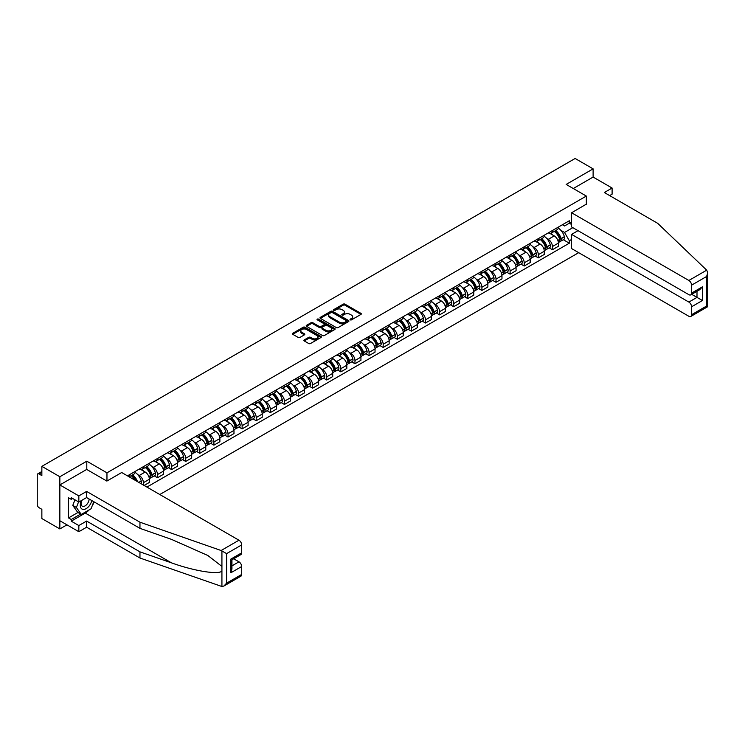 <?xml version="1.0" encoding="UTF-8"?>
<svg xmlns="http://www.w3.org/2000/svg" width="745" height="745" viewBox="0 0 745 745"><rect width="100%" height="100%" fill="white"/><g stroke="black" fill="none" stroke-linecap="round" stroke-linejoin="round"><path stroke-width="1.12" d="M350.29 319.847A0.875 0.503 0 0 0 351.528 319.847L360.962 314.399A1.257 0.726 0 0 0 361.325 313.887A1.257 0.726 0 0 0 360.962 313.375L344.982 304.156A1.257 0.726 0 0 0 343.212 304.156L333.779 309.594A0.875 0.503 0 0 0 335.026 310.311L336.246 309.613A4.014 2.319 0 0 1 341.927 309.613L343.249 310.376A4.014 2.319 0 0 1 344.432 312.015A4.014 2.319 0 0 1 343.249 313.654L342.029 314.362A0.875 0.503 0 0 0 343.277 315.079L344.497 314.371A4.014 2.319 0 0 1 350.178 314.371L351.51 315.144A4.014 2.319 0 0 1 352.683 316.783A4.014 2.319 0 0 1 351.51 318.422L350.29 319.13A0.875 0.503 0 0 0 350.29 319.847L350.29 319.13M304.249 339.916A1.257 0.726 0 0 0 303.885 340.428A1.257 0.726 0 0 0 304.249 340.94L308.728 343.529A1.257 0.726 0 0 0 310.507 343.529L320.974 337.485A1.257 0.726 0 0 0 321.346 336.973A1.257 0.726 0 0 0 320.974 336.461L305.003 327.232A1.257 0.726 0 0 0 303.224 327.232L292.757 333.285A1.257 0.726 0 0 0 292.385 333.797A1.257 0.726 0 0 0 292.757 334.309L298.168 337.429A1.257 0.726 0 0 0 299.946 337.429L304.426 334.84A1.257 0.726 0 0 0 304.798 334.328A1.257 0.726 0 0 0 304.426 333.816L301.744 332.27A3.362 1.937 0 0 1 300.756 330.901A3.362 1.937 0 0 1 302.833 329.104A3.362 1.937 0 0 1 306.493 329.523L317.007 335.595A3.362 1.937 0 0 1 317.994 336.973A3.362 1.937 0 0 1 315.917 338.761A3.362 1.937 0 0 1 312.257 338.342L310.507 337.327A1.257 0.726 0 0 0 308.728 337.327L304.249 339.916L304.249 340.94M106.963 472.824L86.793 461.183L59.851 476.744L41.86 466.351L575.121 158.48L593.113 168.864L566.172 184.425L586.334 196.065L106.963 472.824L106.963 481.019M336.33 327.595A1.257 0.726 0 0 0 338.109 327.595L348.576 321.551A1.257 0.726 0 0 0 348.949 321.039A1.257 0.726 0 0 0 348.576 320.527L332.605 311.298A1.257 0.726 0 0 0 330.827 311.298L320.359 317.342A1.257 0.726 0 0 0 319.987 317.854A1.257 0.726 0 0 0 320.359 318.366L336.33 327.595M317.649 320.033A0.875 0.503 0 0 1 318.534 320.154L334.766 329.523L324.308 335.557A1.257 0.726 0 0 1 322.529 335.557L306.558 326.338L311.038 323.768L311.038 322.725L306.558 325.314A1.257 0.726 0 0 0 306.186 325.826A1.257 0.726 0 0 0 306.558 326.338L306.558 325.314M311.038 323.768A1.257 0.726 0 0 1 312.816 323.768L312.816 322.725A1.257 0.726 0 0 0 311.038 322.725M312.816 322.725L319.288 326.468A1.257 0.726 0 0 0 321.067 326.468L324.038 324.746A1.257 0.726 0 0 0 324.41 324.233A1.257 0.726 0 0 0 324.038 323.721L317.296 319.829A0.875 0.503 0 0 1 318.534 319.111L334.775 328.489A1.257 0.726 0 0 1 335.148 329.001A1.257 0.726 0 0 1 334.775 329.513L334.775 328.489M59.851 476.744L59.851 528.941L41.86 518.557L41.86 509.31L39.057 507.699A2.561 1.481 -120 0 1 37.25 504.561L37.25 475.021A2.561 1.481 -120 0 1 37.781 473.848L41.86 471.492M159.803 494.512L578.688 252.676M59.851 528.941L66.948 524.843M41.86 466.351L41.86 475.589L39.057 473.978A2.561 1.481 -120 0 0 37.781 473.848M609.661 195.59L612.101 194.184L612.101 188.029L593.113 177.059L593.113 168.864M552.427 230.512A5.886 3.399 60 0 1 551.207 233.157L557.176 229.711A5.886 3.399 -120 0 0 558.396 227.067M546.765 238.465L548.264 239.341A5.886 3.399 60 0 1 552.427 246.539L558.396 243.094A5.886 3.399 -120 0 0 554.233 235.895L549.959 233.427M558.396 243.094L558.396 246.278L552.427 249.724L549.186 247.852M551.207 233.157A5.886 3.399 60 0 1 548.311 232.887M552.427 246.539L552.427 249.724M538.318 238.661A5.886 3.399 60 0 1 537.108 241.296L543.068 237.851A5.886 3.399 -120 0 0 544.288 235.215M535.087 256.001L538.318 257.872L544.288 254.427L544.288 251.242A5.886 3.399 -120 0 0 540.134 244.034L535.86 241.566M537.108 241.296A5.886 3.399 60 0 1 534.212 241.035M532.656 246.614L534.165 247.48A5.886 3.399 60 0 1 538.318 254.688L538.318 257.872M524.219 246.8A5.886 3.399 60 0 1 522.999 249.445L528.969 245.999A5.886 3.399 -120 0 0 530.189 243.354M520.979 264.14L524.219 266.012L530.189 262.566L530.189 259.381A5.886 3.399 -120 0 0 526.026 252.183L521.751 249.715M522.999 249.445A5.886 3.399 60 0 1 520.103 249.175M518.557 254.753L520.057 255.619A5.886 3.399 60 0 1 524.219 262.827L524.219 266.012M510.111 254.948A5.886 3.399 60 0 1 508.891 257.584L514.86 254.138A5.886 3.399 -120 0 0 516.08 251.503M506.879 272.288L510.111 274.151L516.08 270.705L516.08 267.52A5.886 3.399 -120 0 0 511.917 260.322L507.652 257.854M508.891 257.584A5.886 3.399 60 0 1 505.995 257.323M504.449 262.901L505.957 263.767A5.886 3.399 60 0 1 510.111 270.966L510.111 274.151M496.012 263.087A5.886 3.399 60 0 1 494.792 265.732L500.761 262.287A5.886 3.399 -120 0 0 501.972 259.642M492.771 280.427L496.012 282.299L501.972 278.853L501.972 275.669A5.886 3.399 -120 0 0 497.818 268.461L493.544 266.002M494.792 265.732A5.886 3.399 60 0 1 491.896 265.462M490.34 271.04L491.849 271.906A5.886 3.399 60 0 1 496.012 279.114L496.012 282.299M481.903 271.227A5.886 3.399 60 0 1 480.683 273.871L486.653 270.426A5.886 3.399 -120 0 0 487.873 267.781M478.672 288.576L481.903 290.438L487.873 286.993L487.873 283.808A5.886 3.399 -120 0 0 483.71 276.609L479.445 274.141M480.683 273.871A5.886 3.399 60 0 1 477.787 273.601M476.241 279.179L477.741 280.055A5.886 3.399 60 0 1 481.903 287.253L481.903 290.438M467.795 279.375A5.886 3.399 60 0 1 466.584 282.01L472.544 278.565A5.886 3.399 -120 0 0 473.764 275.929M464.563 296.715L467.795 298.587L473.764 295.141L473.764 291.956A5.886 3.399 -120 0 0 469.611 284.748L465.336 282.281M466.584 282.01A5.886 3.399 60 0 1 463.688 281.75M462.133 287.328L463.641 288.194A5.886 3.399 60 0 1 467.795 295.402L467.795 298.587M453.696 287.514A5.886 3.399 60 0 1 452.476 290.159L458.445 286.713A5.886 3.399 -120 0 0 459.665 284.069M450.455 304.854L453.696 306.726L459.665 303.28L459.665 300.095A5.886 3.399 -120 0 0 455.502 292.897L451.228 290.429M452.476 290.159A5.886 3.399 60 0 1 449.58 289.889M448.034 295.467L449.533 296.342A5.886 3.399 60 0 1 453.696 303.541L453.696 306.726M439.587 295.663A5.886 3.399 60 0 1 438.367 298.298L444.337 294.852A5.886 3.399 -120 0 0 445.557 292.217M436.356 313.002L439.587 314.874L445.557 311.429L445.557 308.244A5.886 3.399 -120 0 0 441.394 301.036L437.129 298.568M438.367 298.298A5.886 3.399 60 0 1 435.48 298.037M433.925 303.615L435.434 304.481A5.886 3.399 60 0 1 439.587 311.689L439.587 314.874M425.488 303.802A5.886 3.399 60 0 1 424.268 306.446L430.238 303.001A5.886 3.399 -120 0 0 431.448 300.356M422.247 321.142L425.488 323.013L431.457 319.568L431.457 316.383A5.886 3.399 -120 0 0 427.295 309.184L423.02 306.716M424.268 306.446A5.886 3.399 60 0 1 421.372 306.176M419.826 311.755L421.325 312.621A5.886 3.399 60 0 1 425.488 319.829L425.488 323.013M411.38 311.95A5.886 3.399 60 0 1 410.16 314.586L416.129 311.14A5.886 3.399 -120 0 0 417.349 308.505M408.148 329.29L411.38 331.153L417.349 327.707L417.349 324.531A5.886 3.399 -120 0 0 413.186 317.323L408.921 314.856M410.16 314.586A5.886 3.399 60 0 1 407.264 314.325M405.718 319.903L407.226 320.769A5.886 3.399 60 0 1 411.38 327.968L411.38 331.153M397.281 320.089A5.886 3.399 60 0 1 396.061 322.734L402.03 319.288A5.886 3.399 -120 0 0 403.241 316.644M394.04 337.429L397.281 339.301L403.241 335.855L403.241 332.67A5.886 3.399 -120 0 0 399.087 325.463L394.813 323.004M396.061 322.734A5.886 3.399 60 0 1 393.164 322.464M391.609 328.042L393.118 328.908A5.886 3.399 60 0 1 397.281 336.116L397.281 339.301M383.172 328.228A5.886 3.399 60 0 1 381.952 330.873L387.922 327.428A5.886 3.399 -120 0 0 389.141 324.792M379.941 345.578L383.172 347.44L389.141 343.994L389.141 340.81A5.886 3.399 -120 0 0 384.979 333.611L380.714 331.143M381.952 330.873A5.886 3.399 60 0 1 379.056 330.612M377.51 336.191L379.009 337.057A5.886 3.399 60 0 1 383.172 344.255L383.172 347.44M369.064 336.377A5.886 3.399 60 0 1 367.853 339.012L373.813 335.567A5.886 3.399 -120 0 0 375.033 332.931M365.832 353.717L369.064 355.589L375.033 352.143L375.033 348.958A5.886 3.399 -120 0 0 370.88 341.75L366.605 339.282M367.853 339.012A5.886 3.399 60 0 1 364.957 338.752M363.402 344.33L364.91 345.196A5.886 3.399 60 0 1 369.064 352.404L369.064 355.589M354.965 344.516A5.886 3.399 60 0 1 353.745 347.161L359.714 343.715A5.886 3.399 -120 0 0 360.934 341.07M351.724 361.865L354.965 363.728L360.934 360.282L360.934 357.097A5.886 3.399 -120 0 0 356.771 349.899L352.497 347.431M353.745 347.161A5.886 3.399 60 0 1 350.848 346.891M349.303 352.469L350.802 353.344A5.886 3.399 60 0 1 354.965 360.543L354.965 363.728M340.856 352.664A5.886 3.399 60 0 1 339.636 355.3L345.606 351.854A5.886 3.399 -120 0 0 346.825 349.219M337.625 370.004L340.856 371.876L346.825 368.43L346.825 365.246A5.886 3.399 -120 0 0 342.663 358.038L338.398 355.57M339.636 355.3A5.886 3.399 60 0 1 336.749 355.039M335.194 360.617L336.703 361.483A5.886 3.399 60 0 1 340.856 368.691L340.856 371.876M326.757 360.803A5.886 3.399 60 0 1 325.537 363.448L331.506 360.003A5.886 3.399 -120 0 0 332.717 357.358M323.516 378.143L326.757 380.015L332.717 376.57L332.717 373.385A5.886 3.399 -120 0 0 328.564 366.186L324.289 363.718M325.537 363.448A5.886 3.399 60 0 1 322.641 363.178M321.095 368.756L322.594 369.632A5.886 3.399 60 0 1 326.757 376.83L326.757 380.015M312.649 368.952A5.886 3.399 60 0 1 311.429 371.587L317.398 368.142A5.886 3.399 -120 0 0 318.618 365.506M309.417 386.292L312.649 388.154L318.618 384.709L318.618 381.533A5.886 3.399 -120 0 0 314.455 374.325L310.19 371.857M311.429 371.587A5.886 3.399 60 0 1 308.532 371.327M306.987 376.905L308.486 377.771A5.886 3.399 60 0 1 312.649 384.979L312.649 388.154M298.549 377.091A5.886 3.399 60 0 1 297.329 379.736L303.299 376.29A5.886 3.399 -120 0 0 304.509 373.645M295.309 394.431L298.549 396.303L304.509 392.857L304.509 389.672A5.886 3.399 -120 0 0 300.356 382.464L296.082 380.006M297.329 379.736A5.886 3.399 60 0 1 294.433 379.466M292.878 385.044L294.387 385.91A5.886 3.399 60 0 1 298.549 393.118L298.549 396.303M284.441 385.24A5.886 3.399 60 0 1 283.221 387.875L289.19 384.429A5.886 3.399 -120 0 0 290.41 381.794M281.2 402.579L284.441 404.442L290.41 400.996L290.41 397.811A5.886 3.399 -120 0 0 286.248 390.613L281.973 388.145M283.221 387.875A5.886 3.399 60 0 1 280.325 387.614M278.779 393.192L280.278 394.058A5.886 3.399 60 0 1 284.441 401.257L284.441 404.442M270.333 393.379A5.886 3.399 60 0 1 269.122 396.014L275.082 392.578A5.886 3.399 -120 0 0 276.302 389.933M267.101 410.719L270.333 412.59L276.302 409.145L276.302 405.96A5.886 3.399 -120 0 0 272.149 398.752L267.874 396.293M269.122 396.014A5.886 3.399 60 0 1 266.226 395.753M264.671 401.332L266.179 402.198A5.886 3.399 60 0 1 270.333 409.405L270.333 412.59M256.233 401.518A5.886 3.399 60 0 1 255.013 404.163L260.983 400.717A5.886 3.399 -120 0 0 262.203 398.072M252.993 418.867L256.233 420.729L262.203 417.284L262.203 414.099A5.886 3.399 -120 0 0 258.04 406.9L253.766 404.433M255.013 404.163A5.886 3.399 60 0 1 252.117 403.892M250.571 409.471L252.071 410.346A5.886 3.399 60 0 1 256.233 417.545L256.233 420.729M242.125 409.666A5.886 3.399 60 0 1 240.905 412.302L246.874 408.856A5.886 3.399 -120 0 0 248.094 406.221M238.894 427.006L242.125 428.878L248.094 425.432L248.094 422.247A5.886 3.399 -120 0 0 243.932 415.04L239.667 412.572M240.905 412.302A5.886 3.399 60 0 1 238.009 412.041M236.463 417.619L237.972 418.485A5.886 3.399 60 0 1 242.125 425.693L242.125 428.878M228.026 417.805A5.886 3.399 60 0 1 226.806 420.45L232.775 417.004A5.886 3.399 -120 0 0 233.986 414.36M224.785 435.145L228.026 437.017L233.986 433.571L233.986 430.387A5.886 3.399 -120 0 0 229.833 423.188L225.558 420.72M226.806 420.45A5.886 3.399 60 0 1 223.91 420.18M222.355 425.758L223.863 426.634A5.886 3.399 60 0 1 228.026 433.832L228.026 437.017M213.917 425.954A5.886 3.399 60 0 1 212.698 428.589L218.667 425.144A5.886 3.399 -120 0 0 219.887 422.508M210.686 443.294L213.917 445.156L219.887 441.72L219.887 438.535A5.886 3.399 -120 0 0 215.724 431.327L211.459 428.859M212.698 428.589A5.886 3.399 60 0 1 209.801 428.328M208.255 433.907L209.755 434.773A5.886 3.399 60 0 1 213.917 441.981L213.917 445.156M199.809 434.093A5.886 3.399 60 0 1 198.598 436.738L204.558 433.292A5.886 3.399 -120 0 0 205.778 430.647M196.578 451.433L199.809 453.305L205.778 449.859L205.778 446.674A5.886 3.399 -120 0 0 201.625 439.466L197.35 437.008M198.598 436.738A5.886 3.399 60 0 1 195.702 436.468M194.147 442.046L195.656 442.912A5.886 3.399 60 0 1 199.809 450.12L199.809 453.305M185.71 442.241A5.886 3.399 60 0 1 184.49 444.877L190.459 441.431A5.886 3.399 -120 0 0 191.679 438.796M182.469 459.581L185.71 461.444L191.679 457.998L191.679 454.813A5.886 3.399 -120 0 0 187.517 447.615L183.242 445.147M184.49 444.877A5.886 3.399 60 0 1 181.594 444.616M180.048 450.194L181.547 451.06A5.886 3.399 60 0 1 185.71 458.259L185.71 461.444M171.601 450.38A5.886 3.399 60 0 1 170.391 453.025L176.351 449.58A5.886 3.399 -120 0 0 177.571 446.935M168.37 467.72L171.601 469.592L177.571 466.147L177.571 462.962A5.886 3.399 -120 0 0 173.417 455.754L169.143 453.295M170.391 453.025A5.886 3.399 60 0 1 167.495 452.755M165.939 458.333L167.448 459.199A5.886 3.399 60 0 1 171.601 466.407L171.601 469.592M157.502 458.52A5.886 3.399 60 0 1 156.282 461.164L162.252 457.719A5.886 3.399 -120 0 0 163.472 455.074M154.262 475.869L157.502 477.731L163.472 474.286L163.472 471.101A5.886 3.399 -120 0 0 159.309 463.902L155.034 461.434M156.282 461.164A5.886 3.399 60 0 1 153.386 460.894M151.84 466.472L153.34 467.348A5.886 3.399 60 0 1 157.502 474.546L157.502 477.731M143.394 466.668A5.886 3.399 60 0 1 142.174 469.303L148.143 465.858A5.886 3.399 -120 0 0 149.363 463.222M144.12 485.461L149.363 482.434L149.363 479.249A5.886 3.399 -120 0 0 145.201 472.041L140.935 469.574M142.174 469.303A5.886 3.399 60 0 1 139.278 469.043M137.732 474.621L139.241 475.487A5.886 3.399 60 0 1 143.394 482.695L143.394 485.042M129.164 476.819L134.044 474.006A5.886 3.399 -120 0 0 135.255 471.362M129.295 474.807A5.886 3.399 60 0 1 128.857 476.642M571.592 224.515L569.329 223.211L564.542 225.977L562.419 224.748M560.864 230.326L564.542 232.449L572.812 227.672M571.592 239.443L569.329 240.747L564.542 232.449M146.923 487.081L569.329 243.196L569.329 240.747M571.592 221.898L569.329 223.211L569.329 220.753L127.479 475.85M586.334 196.065L586.334 204.26M86.793 461.183L86.793 469.49M563.294 239.713L569.329 243.196M350.634 319.968L351.51 319.465A4.014 2.319 0 0 0 352.683 317.826L352.683 316.783M344.432 312.015L344.432 313.058A4.014 2.319 0 0 1 343.249 314.697L342.383 315.2M360.962 313.375L360.962 314.399L344.982 305.199A1.257 0.726 0 0 0 343.212 305.199L334.132 310.442M348.576 320.527L348.576 321.551L332.605 312.341A1.257 0.726 0 0 0 330.827 312.341L320.378 318.376M346.36 321.393A0.875 0.503 0 0 0 346.36 320.676L332.335 312.583A0.875 0.503 0 0 0 331.097 312.583L329.812 313.319A4.014 2.319 0 0 0 328.629 314.967A4.014 2.319 0 0 0 329.812 316.606L339.394 322.138A4.014 2.319 0 0 0 345.075 322.138L346.36 321.393L346.36 322.436A0.875 0.503 0 0 0 346.621 322.082L346.621 321.039M328.629 314.967L328.629 316.01A4.014 2.319 0 0 0 329.812 317.649L329.812 316.606M346.36 322.436L345.075 323.181A4.014 2.319 0 0 1 339.394 323.181L329.812 317.649M312.816 323.768L319.288 327.511A1.257 0.726 0 0 0 321.067 327.511L324.038 325.798A1.257 0.726 0 0 0 324.41 325.286L324.41 324.233M326.012 330.352A3.362 1.937 0 0 0 329.672 330.771A3.362 1.937 0 0 0 331.749 328.973A3.362 1.937 0 0 0 330.761 327.604L327.055 325.463A1.257 0.726 0 0 0 325.286 325.463L322.306 327.185A1.257 0.726 0 0 0 321.942 327.698A1.257 0.726 0 0 0 322.306 328.21L326.012 330.352L326.012 331.395A3.362 1.937 0 0 0 329.672 331.814A3.362 1.937 0 0 0 331.749 330.016L331.749 328.973M321.942 327.698L321.942 328.741A1.257 0.726 0 0 0 322.306 329.253L322.306 328.21M326.012 331.395L322.306 329.253M317.994 336.973L317.994 338.016A3.362 1.937 0 0 1 315.917 339.804A3.362 1.937 0 0 1 312.257 339.385L310.507 338.37A1.257 0.726 0 0 0 308.728 338.37L304.267 340.949M300.756 330.901L300.756 331.944A3.362 1.937 0 0 0 301.744 333.313L301.744 332.27M304.426 333.816L304.426 334.84L301.744 333.313M320.974 336.461L320.974 337.485L305.003 328.275A1.257 0.726 0 0 0 303.224 328.275L292.776 334.319M554.643 231.174A8.055 4.647 60 0 1 554.69 231.192A8.055 4.647 60 0 1 559.989 238.419L560.035 238.586A1.565 0.903 60 0 1 559.784 239.815A1.565 0.903 60 0 1 559.756 239.834M554.289 231.378A9.722 5.606 60 0 1 559.635 239.387L559.681 239.555A3.231 1.863 60 0 1 559.169 242.097L558.368 242.553M559.728 241.38A3.231 1.863 -120 0 0 560.622 241.259A3.231 1.863 -120 0 0 561.125 238.726L561.078 238.558A9.722 5.606 -120 0 0 555.742 230.54M558.275 228.1A9.722 5.606 60 0 1 564.384 236.649L564.431 236.817A3.231 1.863 60 0 1 563.918 239.35L560.622 241.259M550.983 233.269A9.722 5.606 60 0 1 553.004 235.187M557.735 235.197L558.974 235.914M706.707 270.165L707.75 272.698L706.623 276.479L691.574 285.167A3.837 2.216 -120 0 0 688.864 280.474L706.707 270.165L657.667 223.314L604.325 192.517L612.101 188.029M578.018 230.671L571.592 234.377L571.592 248.579L688.864 316.28A3.837 2.216 -120 0 0 690.783 316.467A3.837 2.216 -120 0 0 691.574 314.716L691.574 306.782A3.837 2.216 -120 0 0 688.864 302.079L696.994 297.385L702.423 300.514L691.574 306.782M571.592 234.377L688.864 302.079M586.334 204.158L571.592 212.763L571.592 226.964L688.864 294.666A3.837 2.216 -120 0 0 690.783 294.862A3.837 2.216 -120 0 0 691.574 293.102L691.574 285.167M571.592 212.763L688.864 280.474M593.113 177.059L573.268 188.522M691.705 294.322L696.994 297.385L696.994 291.267M691.574 293.102L702.423 286.834L699.713 289.703L690.783 294.862M691.574 314.716L706.623 306.018L707.201 306.353M89.242 509.831A14.388 8.307 -60 0 1 85.256 513.072L71.25 521.165L78.84 525.551L86.616 521.062L139.958 551.859L139.958 558.014L221.926 586.52L223.91 586.017L226.62 583.149L241.678 574.46A3.837 2.216 60 0 1 240.877 576.211L223.91 586.017M139.958 551.859L171.49 562.857C193.886 570.996 218.983 575.038 221.926 570.977L221.926 566.433L207.836 555.491L171.49 539.371L139.958 528.363L86.616 497.567L78.84 502.055L71.25 497.669L71.25 499.346L68.531 497.781L68.531 517.924L71.25 519.489L80.646 514.059M78.84 525.551L78.84 531.707L59.851 520.746L59.851 484.939L86.709 469.434L106.87 481.074L121.696 472.516L238.959 540.218A3.837 2.216 60 0 1 241.678 544.912L241.678 552.846A3.837 2.216 60 0 1 240.877 554.606L231.946 559.765L231.946 569.012L230.829 572.793L230.829 559.113C232.291 559.961 232.291 559.961 230.829 559.113L241.678 552.846M86.616 521.062L86.616 527.218L78.84 531.707M139.958 558.014L86.616 527.218M241.678 544.912L226.62 553.61L221.116 550.518L139.958 522.208L86.616 491.411L78.84 495.9L78.84 502.055M78.84 495.9L59.851 484.939M71.25 521.165L71.25 519.489M86.616 491.411L86.616 497.567M139.958 522.208L139.958 528.363M231.946 565.874L238.959 561.823A3.837 2.216 60 0 1 241.678 566.526L241.678 574.46M238.959 561.823L233.669 558.769M94.14 501.916A14.388 8.307 -60 0 1 92.101 506.069M72.693 498.507L71.25 499.346M68.531 517.924L77.936 512.495M81.428 500.565A8.307 4.796 120 0 0 80.283 505.24A8.307 4.796 120 0 0 85.312 509.058A8.307 4.796 120 0 0 91.793 500.556M81.876 500.305A5.69 3.287 120 0 0 81.075 503.555A5.69 3.287 120 0 0 82.248 506.162A5.69 3.287 120 0 0 86.588 504.682A5.69 3.287 120 0 0 89.121 499.01M93.796 501.711L91.048 508.788L81.279 514.432L77.666 512.337L72.787 505.399L74.956 499.811M81.279 514.432L76.4 507.485L78.57 501.897M72.787 505.399L76.4 507.485M540.544 239.313A8.055 4.647 60 0 1 540.581 239.341A8.055 4.647 60 0 1 545.88 246.567L545.927 246.735A1.565 0.903 60 0 1 545.685 247.964A1.565 0.903 60 0 1 545.647 247.983M540.19 239.517A9.722 5.606 60 0 1 545.526 247.536L545.573 247.703A3.231 1.863 60 0 1 545.07 250.236L544.26 250.702M545.619 249.519A3.231 1.863 -120 0 0 546.513 249.398A3.231 1.863 -120 0 0 547.026 246.865L546.979 246.697A9.722 5.606 -120 0 0 541.634 238.679M544.167 236.249A9.722 5.606 60 0 1 550.276 244.798L550.322 244.965A3.231 1.863 60 0 1 549.81 247.498L546.513 249.398M536.875 241.408A9.722 5.606 60 0 1 538.905 243.326M543.626 243.345L544.865 244.053M526.436 247.461A8.055 4.647 60 0 1 526.473 247.48A8.055 4.647 60 0 1 531.781 254.706L531.828 254.874A1.565 0.903 60 0 1 531.576 256.103A1.565 0.903 60 0 1 531.539 256.122M526.082 247.657A9.722 5.606 60 0 1 531.427 255.675L531.474 255.842A3.231 1.863 60 0 1 530.962 258.385L530.161 258.841M531.511 257.668A3.231 1.863 -120 0 0 532.405 257.546A3.231 1.863 -120 0 0 532.917 255.013L532.871 254.846A9.722 5.606 -120 0 0 527.534 246.828M530.058 244.388A9.722 5.606 60 0 1 536.167 252.937L536.223 253.104A3.231 1.863 60 0 1 535.711 255.637L532.405 257.546M522.767 249.556A9.722 5.606 60 0 1 524.797 251.475M529.527 251.484L530.766 252.201M512.337 255.6A8.055 4.647 60 0 1 512.374 255.619A8.055 4.647 60 0 1 517.673 262.855L517.719 263.022A1.565 0.903 60 0 1 517.477 264.252A1.565 0.903 60 0 1 517.44 264.27M511.983 255.805A9.722 5.606 60 0 1 517.319 263.823L517.365 263.991A3.231 1.863 60 0 1 516.862 266.524L516.052 266.989M517.412 265.807A3.231 1.863 -120 0 0 518.306 265.686A3.231 1.863 -120 0 0 518.818 263.153L518.771 262.985A9.722 5.606 -120 0 0 513.426 254.967M515.959 252.536A9.722 5.606 60 0 1 522.068 261.085L522.115 261.244A3.231 1.863 60 0 1 521.602 263.786L518.306 265.686M508.667 257.696A9.722 5.606 60 0 1 510.697 259.614M515.419 259.623L516.657 260.34M498.228 263.739A8.055 4.647 60 0 1 498.265 263.767A8.055 4.647 60 0 1 503.573 270.994L503.62 271.161A1.565 0.903 60 0 1 503.369 272.391A1.565 0.903 60 0 1 503.331 272.409M497.874 263.944A9.722 5.606 60 0 1 503.22 271.962L503.266 272.13A3.231 1.863 60 0 1 502.754 274.663L501.953 275.129M503.303 273.955A3.231 1.863 -120 0 0 504.197 273.834A3.231 1.863 -120 0 0 504.71 271.292L504.663 271.133A9.722 5.606 -120 0 0 499.318 263.115M501.851 260.675A9.722 5.606 60 0 1 507.96 269.224L508.006 269.392A3.231 1.863 60 0 1 507.503 271.925L504.197 273.834M494.559 265.844A9.722 5.606 60 0 1 496.589 267.753M501.32 267.772L502.558 268.489M484.12 271.888A8.055 4.647 60 0 1 484.166 271.906A8.055 4.647 60 0 1 489.465 279.142L489.512 279.3A1.565 0.903 60 0 1 489.26 280.539A1.565 0.903 60 0 1 489.232 280.558M483.775 272.093A9.722 5.606 60 0 1 489.111 280.111L489.158 280.278A3.231 1.863 60 0 1 488.646 282.811L487.845 283.277M489.204 282.094A3.231 1.863 -120 0 0 490.098 281.973A3.231 1.863 -120 0 0 490.601 279.44L490.555 279.273A9.722 5.606 -120 0 0 485.219 271.255M487.752 268.815A9.722 5.606 60 0 1 493.861 277.363L493.907 277.531A3.231 1.863 60 0 1 493.395 280.073L490.098 281.973M480.46 273.983A9.722 5.606 60 0 1 482.49 275.901M487.211 275.911L488.45 276.628M470.021 280.027A8.055 4.647 60 0 1 470.058 280.055A8.055 4.647 60 0 1 475.357 287.281L475.403 287.449A1.565 0.903 60 0 1 475.161 288.678A1.565 0.903 60 0 1 475.124 288.697M469.667 280.232A9.722 5.606 60 0 1 475.003 288.25L475.059 288.417A3.231 1.863 60 0 1 474.546 290.95L473.746 291.416M475.096 290.243A3.231 1.863 -120 0 0 475.99 290.122A3.231 1.863 -120 0 0 476.502 287.579L476.455 287.412A9.722 5.606 -120 0 0 471.11 279.394M473.643 276.963A9.722 5.606 60 0 1 479.752 285.512L479.799 285.68A3.231 1.863 60 0 1 479.286 288.213L475.99 290.122M466.351 282.131A9.722 5.606 60 0 1 468.382 284.041M473.103 284.059L474.341 284.767M455.912 288.175A8.055 4.647 60 0 1 455.959 288.194A8.055 4.647 60 0 1 461.257 295.42L461.304 295.588A1.565 0.903 60 0 1 461.053 296.817A1.565 0.903 60 0 1 461.025 296.836M455.558 288.38A9.722 5.606 60 0 1 460.904 296.398L460.95 296.557A3.231 1.863 60 0 1 460.438 299.099L459.637 299.555M460.997 298.382A3.231 1.863 -120 0 0 461.891 298.261A3.231 1.863 -120 0 0 462.394 295.728L462.347 295.56A9.722 5.606 -120 0 0 457.011 287.542M459.544 285.102A9.722 5.606 60 0 1 465.653 293.651L465.7 293.819A3.231 1.863 60 0 1 465.187 296.352L461.891 298.261M452.243 290.271A9.722 5.606 60 0 1 454.273 292.189M459.004 292.198L460.242 292.915M441.813 296.314A8.055 4.647 60 0 1 441.85 296.342A8.055 4.647 60 0 1 447.149 303.569L447.196 303.737A1.565 0.903 60 0 1 446.953 304.966A1.565 0.903 60 0 1 446.916 304.984M441.459 296.519A9.722 5.606 60 0 1 446.795 304.537L446.842 304.705A3.231 1.863 60 0 1 446.339 307.238L445.529 307.704M446.888 306.521A3.231 1.863 -120 0 0 447.782 306.4A3.231 1.863 -120 0 0 448.294 303.867L448.248 303.699A9.722 5.606 -120 0 0 442.903 295.681M445.435 293.251A9.722 5.606 60 0 1 451.545 301.799L451.591 301.967A3.231 1.863 60 0 1 451.079 304.5L447.782 306.4M438.144 298.41A9.722 5.606 60 0 1 440.174 300.328M444.895 300.347L446.134 301.054M427.704 304.463A8.055 4.647 60 0 1 427.742 304.481A8.055 4.647 60 0 1 433.05 311.708L433.096 311.876A1.565 0.903 60 0 1 432.845 313.105A1.565 0.903 60 0 1 432.808 313.124M427.351 304.658A9.722 5.606 60 0 1 432.696 312.676L432.743 312.844A3.231 1.863 60 0 1 432.23 315.386L431.429 315.843M432.78 314.669A3.231 1.863 -120 0 0 433.674 314.548A3.231 1.863 -120 0 0 434.186 312.015L434.139 311.848A9.722 5.606 -120 0 0 428.803 303.83M431.327 301.39A9.722 5.606 60 0 1 437.436 309.939L437.492 310.106A3.231 1.863 60 0 1 436.98 312.639L433.674 314.548M424.035 306.558A9.722 5.606 60 0 1 426.065 308.477M430.796 308.486L432.035 309.203M413.605 312.602A8.055 4.647 60 0 1 413.643 312.621A8.055 4.647 60 0 1 418.941 319.856L418.988 320.024A1.565 0.903 60 0 1 418.746 321.253A1.565 0.903 60 0 1 418.709 321.272M413.252 312.807A9.722 5.606 60 0 1 418.588 320.825L418.634 320.993A3.231 1.863 60 0 1 418.122 323.526L417.321 323.991M418.681 322.808A3.231 1.863 -120 0 0 419.575 322.687A3.231 1.863 -120 0 0 420.087 320.154L420.031 319.987A9.722 5.606 -120 0 0 414.695 311.969M417.228 309.538A9.722 5.606 60 0 1 423.337 318.087L423.383 318.245A3.231 1.863 60 0 1 422.871 320.788L419.575 322.687M409.936 314.697A9.722 5.606 60 0 1 411.966 316.616M416.688 316.625L417.926 317.342M399.497 320.741A8.055 4.647 60 0 1 399.534 320.769A8.055 4.647 60 0 1 404.833 327.996L404.889 328.163A1.565 0.903 60 0 1 404.637 329.392A1.565 0.903 60 0 1 404.6 329.411M399.143 320.946A9.722 5.606 60 0 1 404.488 328.964L404.535 329.132A3.231 1.863 60 0 1 404.023 331.665L403.222 332.13M404.572 330.957A3.231 1.863 -120 0 0 405.466 330.836A3.231 1.863 -120 0 0 405.978 328.303L405.932 328.135A9.722 5.606 -120 0 0 400.587 320.117M403.12 317.677A9.722 5.606 60 0 1 409.228 326.226L409.275 326.394A3.231 1.863 60 0 1 408.772 328.927L405.466 330.836M395.828 322.846A9.722 5.606 60 0 1 397.858 324.755M402.579 324.773L403.818 325.49M385.388 328.89A8.055 4.647 60 0 1 385.435 328.908A8.055 4.647 60 0 1 390.734 336.144L390.78 336.312A1.565 0.903 60 0 1 390.529 337.541A1.565 0.903 60 0 1 390.501 337.56M385.044 329.094A9.722 5.606 60 0 1 390.38 337.113L390.427 337.28A3.231 1.863 60 0 1 389.914 339.813L389.113 340.279M390.473 339.096A3.231 1.863 -120 0 0 391.367 338.975A3.231 1.863 -120 0 0 391.87 336.442L391.823 336.274A9.722 5.606 -120 0 0 386.487 328.256M389.02 325.816A9.722 5.606 60 0 1 395.129 334.365L395.176 334.533A3.231 1.863 60 0 1 394.664 337.075L391.367 338.975M381.729 330.985A9.722 5.606 60 0 1 383.759 332.903M388.48 332.913L389.719 333.63M371.289 337.029A8.055 4.647 60 0 1 371.327 337.057A8.055 4.647 60 0 1 376.625 344.283L376.672 344.451A1.565 0.903 60 0 1 376.43 345.68A1.565 0.903 60 0 1 376.393 345.699M370.935 337.234A9.722 5.606 60 0 1 376.272 345.252L376.327 345.419A3.231 1.863 60 0 1 375.815 347.952L375.014 348.418M376.365 347.245A3.231 1.863 -120 0 0 377.259 347.123A3.231 1.863 -120 0 0 377.771 344.581L377.724 344.413A9.722 5.606 -120 0 0 372.379 336.395M374.912 333.965A9.722 5.606 60 0 1 381.021 342.514L381.067 342.681A3.231 1.863 60 0 1 380.555 345.214L377.259 347.123M367.62 339.133A9.722 5.606 60 0 1 369.65 341.042M374.372 341.061L375.61 341.778M357.181 345.177A8.055 4.647 60 0 1 357.228 345.196A8.055 4.647 60 0 1 362.526 352.422L362.573 352.59A1.565 0.903 60 0 1 362.321 353.819A1.565 0.903 60 0 1 362.284 353.838M356.827 345.382A9.722 5.606 60 0 1 362.172 353.4L362.219 353.558A3.231 1.863 60 0 1 361.707 356.101L360.906 356.557M362.256 355.384A3.231 1.863 -120 0 0 363.16 355.263A3.231 1.863 -120 0 0 363.662 352.73L363.616 352.562A9.722 5.606 -120 0 0 358.28 344.544M360.813 342.104A9.722 5.606 60 0 1 366.922 350.653L366.968 350.821A3.231 1.863 60 0 1 366.456 353.353L363.16 355.263M353.512 347.272A9.722 5.606 60 0 1 355.542 349.191M360.273 349.2L361.511 349.917M343.082 353.316A8.055 4.647 60 0 1 343.119 353.344A8.055 4.647 60 0 1 348.418 360.571L348.464 360.738A1.565 0.903 60 0 1 348.222 361.968A1.565 0.903 60 0 1 348.185 361.986M342.728 353.521A9.722 5.606 60 0 1 348.064 361.539L348.111 361.707A3.231 1.863 60 0 1 347.608 364.24L346.798 364.705M348.157 363.523A3.231 1.863 -120 0 0 349.051 363.402A3.231 1.863 -120 0 0 349.563 360.869L349.517 360.701A9.722 5.606 -120 0 0 344.171 352.683M346.704 350.252A9.722 5.606 60 0 1 352.813 358.801L352.86 358.969A3.231 1.863 60 0 1 352.348 361.502L349.051 363.402M339.413 355.412A9.722 5.606 60 0 1 341.443 357.33M346.164 357.349L347.403 358.056M328.973 361.465A8.055 4.647 60 0 1 329.011 361.483A8.055 4.647 60 0 1 334.319 368.71L334.365 368.877A1.565 0.903 60 0 1 334.114 370.107A1.565 0.903 60 0 1 334.077 370.125M328.62 361.66A9.722 5.606 60 0 1 333.965 369.678L334.011 369.846A3.231 1.863 60 0 1 333.499 372.388L332.698 372.845M334.049 371.671A3.231 1.863 -120 0 0 334.943 371.55A3.231 1.863 -120 0 0 335.455 369.017L335.408 368.849A9.722 5.606 -120 0 0 330.072 360.831M332.596 358.392A9.722 5.606 60 0 1 338.705 366.94L338.752 367.108A3.231 1.863 60 0 1 338.249 369.641L334.943 371.55M325.304 363.56A9.722 5.606 60 0 1 327.334 365.478M332.065 365.488L333.304 366.205M314.865 369.604A8.055 4.647 60 0 1 314.912 369.632A8.055 4.647 60 0 1 320.21 376.858L320.257 377.026A1.565 0.903 60 0 1 320.015 378.255A1.565 0.903 60 0 1 319.978 378.274M314.52 369.809A9.722 5.606 60 0 1 319.856 377.827L319.903 377.994A3.231 1.863 60 0 1 319.391 380.527L318.59 380.993M319.95 379.81A3.231 1.863 -120 0 0 320.844 379.689A3.231 1.863 -120 0 0 321.356 377.156L321.3 376.989A9.722 5.606 -120 0 0 315.964 368.971M318.497 366.54A9.722 5.606 60 0 1 324.606 375.089L324.652 375.257A3.231 1.863 60 0 1 324.14 377.79L320.844 379.689M311.205 371.699A9.722 5.606 60 0 1 313.235 373.618M317.957 373.627L319.195 374.344M300.766 377.743A8.055 4.647 60 0 1 300.803 377.771A8.055 4.647 60 0 1 306.102 384.997L306.158 385.165A1.565 0.903 60 0 1 305.906 386.394A1.565 0.903 60 0 1 305.869 386.413M300.412 377.948A9.722 5.606 60 0 1 305.757 385.966L305.804 386.133A3.231 1.863 60 0 1 305.292 388.667L304.491 389.132M305.841 387.959A3.231 1.863 -120 0 0 306.735 387.838A3.231 1.863 -120 0 0 307.247 385.305L307.201 385.137A9.722 5.606 -120 0 0 301.855 377.119M304.388 374.679A9.722 5.606 60 0 1 310.497 383.228L310.544 383.396A3.231 1.863 60 0 1 310.041 385.929L306.735 387.838M297.097 379.848A9.722 5.606 60 0 1 299.127 381.757M303.848 381.775L305.087 382.492M286.657 385.891A8.055 4.647 60 0 1 286.704 385.91A8.055 4.647 60 0 1 292.003 393.146L292.049 393.313A1.565 0.903 60 0 1 291.798 394.543A1.565 0.903 60 0 1 291.77 394.561M286.303 386.096A9.722 5.606 60 0 1 291.649 394.114L291.695 394.282A3.231 1.863 60 0 1 291.183 396.815L290.382 397.281M291.742 396.098A3.231 1.863 -120 0 0 292.636 395.977A3.231 1.863 -120 0 0 293.139 393.444L293.092 393.276A9.722 5.606 -120 0 0 287.756 385.258M290.289 382.818A9.722 5.606 60 0 1 296.398 391.367L296.445 391.535A3.231 1.863 60 0 1 295.933 394.077L292.636 395.977M282.998 387.987A9.722 5.606 60 0 1 285.018 389.905M289.749 389.914L290.988 390.631M272.558 394.031A8.055 4.647 60 0 1 272.596 394.058A8.055 4.647 60 0 1 277.894 401.285L277.941 401.453A1.565 0.903 60 0 1 277.699 402.682A1.565 0.903 60 0 1 277.662 402.7M272.204 394.235A9.722 5.606 60 0 1 277.54 402.253L277.587 402.421A3.231 1.863 60 0 1 277.084 404.954L276.274 405.42M277.634 404.246A3.231 1.863 -120 0 0 278.528 404.125A3.231 1.863 -120 0 0 279.04 401.583L278.993 401.415A9.722 5.606 -120 0 0 273.648 393.397M276.181 390.967A9.722 5.606 60 0 1 282.29 399.516L282.336 399.683A3.231 1.863 60 0 1 281.824 402.216L278.528 404.125M268.889 396.135A9.722 5.606 60 0 1 270.919 398.044M275.641 398.063L276.879 398.78M258.45 402.179A8.055 4.647 60 0 1 258.496 402.198A8.055 4.647 60 0 1 263.795 409.424L263.842 409.592A1.565 0.903 60 0 1 263.59 410.821A1.565 0.903 60 0 1 263.553 410.84M258.096 402.384A9.722 5.606 60 0 1 263.441 410.402L263.488 410.57A3.231 1.863 60 0 1 262.976 413.103L262.175 413.568M263.525 412.385A3.231 1.863 -120 0 0 264.419 412.264A3.231 1.863 -120 0 0 264.931 409.731L264.885 409.564A9.722 5.606 -120 0 0 259.549 401.546M262.072 399.106A9.722 5.606 60 0 1 268.181 407.655L268.237 407.822A3.231 1.863 60 0 1 267.725 410.355L264.419 412.264M254.781 404.274A9.722 5.606 60 0 1 256.811 406.193M261.542 406.202L262.78 406.919M244.351 410.318A8.055 4.647 60 0 1 244.388 410.346A8.055 4.647 60 0 1 249.687 417.572L249.733 417.74A1.565 0.903 60 0 1 249.491 418.969A1.565 0.903 60 0 1 249.454 418.988M243.997 410.523A9.722 5.606 60 0 1 249.333 418.541L249.379 418.709A3.231 1.863 60 0 1 248.877 421.242L248.066 421.707M249.426 420.534A3.231 1.863 -120 0 0 250.32 420.404A3.231 1.863 -120 0 0 250.832 417.871L250.786 417.703A9.722 5.606 -120 0 0 245.44 409.685M247.973 407.254A9.722 5.606 60 0 1 254.082 415.803L254.129 415.971A3.231 1.863 60 0 1 253.617 418.504L250.32 420.404M240.682 412.413A9.722 5.606 60 0 1 242.712 414.332M247.433 414.35L248.672 415.058M230.242 418.466A8.055 4.647 60 0 1 230.28 418.485A8.055 4.647 60 0 1 235.588 425.712L235.634 425.879A1.565 0.903 60 0 1 235.383 427.108A1.565 0.903 60 0 1 235.346 427.127M229.888 418.662A9.722 5.606 60 0 1 235.234 426.68L235.28 426.848A3.231 1.863 60 0 1 234.768 429.39L233.967 429.846M235.318 428.673A3.231 1.863 -120 0 0 236.212 428.552A3.231 1.863 -120 0 0 236.724 426.019L236.677 425.851A9.722 5.606 -120 0 0 231.341 417.833M233.865 415.393A9.722 5.606 60 0 1 239.974 423.942L240.02 424.11A3.231 1.863 60 0 1 239.517 426.643L236.212 428.552M226.573 420.562A9.722 5.606 60 0 1 228.603 422.48M233.334 422.49L234.573 423.207M216.134 426.606A8.055 4.647 60 0 1 216.18 426.634A8.055 4.647 60 0 1 221.479 433.86L221.526 434.028A1.565 0.903 60 0 1 221.274 435.257A1.565 0.903 60 0 1 221.246 435.276M215.789 426.81A9.722 5.606 60 0 1 221.125 434.829L221.172 434.996A3.231 1.863 60 0 1 220.66 437.529L219.859 437.995M221.218 436.812A3.231 1.863 -120 0 0 222.112 436.691A3.231 1.863 -120 0 0 222.615 434.158L222.569 433.99A9.722 5.606 -120 0 0 217.233 425.972M219.766 423.542A9.722 5.606 60 0 1 225.875 432.091L225.921 432.258A3.231 1.863 60 0 1 225.409 434.791L222.112 436.691M212.474 428.701A9.722 5.606 60 0 1 214.504 430.619M219.226 430.629L220.464 431.346M202.035 434.754A8.055 4.647 60 0 1 202.072 434.773A8.055 4.647 60 0 1 207.371 441.999L207.417 442.167A1.565 0.903 60 0 1 207.175 443.396A1.565 0.903 60 0 1 207.138 443.415M201.681 434.95A9.722 5.606 60 0 1 207.017 442.968L207.073 443.135A3.231 1.863 60 0 1 206.561 445.668L205.76 446.134M207.11 444.961A3.231 1.863 -120 0 0 208.004 444.84A3.231 1.863 -120 0 0 208.516 442.306L208.47 442.139A9.722 5.606 -120 0 0 203.124 434.121M205.657 431.681A9.722 5.606 60 0 1 211.766 440.23L211.813 440.397A3.231 1.863 60 0 1 211.31 442.93L208.004 444.84M198.366 436.849A9.722 5.606 60 0 1 200.396 438.758M205.117 438.777L206.356 439.494M187.926 442.893A8.055 4.647 60 0 1 187.973 442.912A8.055 4.647 60 0 1 193.272 450.148L193.318 450.315A1.565 0.903 60 0 1 193.067 451.545A1.565 0.903 60 0 1 193.039 451.563M187.572 443.098A9.722 5.606 60 0 1 192.918 451.116L192.964 451.284A3.231 1.863 60 0 1 192.452 453.817L191.651 454.282M193.011 453.1A3.231 1.863 -120 0 0 193.905 452.979A3.231 1.863 -120 0 0 194.408 450.446L194.361 450.278A9.722 5.606 -120 0 0 189.025 442.26M191.558 439.82A9.722 5.606 60 0 1 197.667 448.369L197.714 448.537A3.231 1.863 60 0 1 197.202 451.079L193.905 452.979M184.266 444.988A9.722 5.606 60 0 1 186.287 446.907M191.018 446.916L192.257 447.633M173.827 451.032A8.055 4.647 60 0 1 173.864 451.06A8.055 4.647 60 0 1 179.163 458.287L179.21 458.454A1.565 0.903 60 0 1 178.968 459.684A1.565 0.903 60 0 1 178.93 459.702M173.473 451.237A9.722 5.606 60 0 1 178.809 459.255L178.856 459.423A3.231 1.863 60 0 1 178.353 461.956L177.543 462.422M178.902 461.248A3.231 1.863 -120 0 0 179.796 461.127A3.231 1.863 -120 0 0 180.309 458.585L180.262 458.426A9.722 5.606 -120 0 0 174.917 450.408M177.45 447.969A9.722 5.606 60 0 1 183.559 456.517L183.605 456.685A3.231 1.863 60 0 1 183.093 459.218L179.796 461.127M170.158 453.137A9.722 5.606 60 0 1 172.188 455.046M176.91 455.065L178.148 455.782M159.719 459.181A8.055 4.647 60 0 1 159.756 459.199A8.055 4.647 60 0 1 165.064 466.435L165.111 466.594A1.565 0.903 60 0 1 164.859 467.832A1.565 0.903 60 0 1 164.822 467.851M159.365 459.386A9.722 5.606 60 0 1 164.71 467.404L164.757 467.571A3.231 1.863 60 0 1 164.245 470.104L163.444 470.57M164.794 469.387A3.231 1.863 -120 0 0 165.688 469.266A3.231 1.863 -120 0 0 166.2 466.733L166.154 466.566A9.722 5.606 -120 0 0 160.818 458.548M163.341 456.108A9.722 5.606 60 0 1 169.45 464.656L169.506 464.824A3.231 1.863 60 0 1 168.994 467.366L165.688 469.266M156.05 461.276A9.722 5.606 60 0 1 158.08 463.194M162.81 463.204L164.049 463.921M145.62 467.32A8.055 4.647 60 0 1 145.657 467.348A8.055 4.647 60 0 1 150.956 474.574L151.002 474.742A1.565 0.903 60 0 1 150.76 475.971A1.565 0.903 60 0 1 150.723 475.99M145.266 467.525A9.722 5.606 60 0 1 150.602 475.543L150.648 475.71A3.231 1.863 60 0 1 150.136 478.243L149.335 478.709M150.695 477.536A3.231 1.863 -120 0 0 151.589 477.415A3.231 1.863 -120 0 0 152.101 474.872L152.045 474.705A9.722 5.606 -120 0 0 146.709 466.687M149.242 464.256A9.722 5.606 60 0 1 155.351 472.805L155.398 472.973A3.231 1.863 60 0 1 154.886 475.506L151.589 477.415M141.95 469.425A9.722 5.606 60 0 1 143.981 471.334M148.702 471.352L149.941 472.06M131.511 475.468A8.055 4.647 60 0 1 131.548 475.487A8.055 4.647 60 0 1 136.158 480.86M135.134 472.395A9.722 5.606 60 0 1 141.243 480.944L141.289 481.112A3.231 1.863 60 0 1 140.88 483.589M137.555 481.67A9.722 5.606 -120 0 0 132.601 474.835M131.157 475.673A9.722 5.606 60 0 1 135.031 480.208M134.594 479.491L135.841 480.208M143.394 482.695L149.363 479.249M157.502 474.546L163.472 471.101M171.601 466.407L177.571 462.962M185.71 458.259L191.679 454.813M199.809 450.12L205.778 446.674M213.917 441.981L219.887 438.535M228.026 433.832L233.986 430.387M242.125 425.693L248.094 422.247M256.233 417.545L262.203 414.099M270.333 409.405L276.302 405.96M284.441 401.257L290.41 397.811M298.549 393.118L304.509 389.672M312.649 384.979L318.618 381.533M326.757 376.83L332.717 373.385M340.856 368.691L346.825 365.246M354.965 360.543L360.934 357.097M369.064 352.404L375.033 348.958M383.172 344.255L389.141 340.81M397.281 336.116L403.241 332.67M411.38 327.968L417.349 324.531M425.488 319.829L431.457 316.383M439.587 311.689L445.557 308.244M453.696 303.541L459.665 300.095M467.795 295.402L473.764 291.956M481.903 287.253L487.873 283.808M496.012 279.114L501.972 275.669M510.111 270.966L516.08 267.52M524.219 262.827L530.189 259.381M538.318 254.688L544.288 251.242M139.241 475.487L145.201 472.041M153.34 467.348L159.309 463.902M167.448 459.199L173.417 455.754M181.547 451.06L187.517 447.615M195.656 442.912L201.625 439.466M209.755 434.773L215.724 431.327M223.863 426.634L229.833 423.188M237.972 418.485L243.932 415.04M252.071 410.346L258.04 406.9M266.179 402.198L272.149 398.752M280.278 394.058L286.248 390.613M294.387 385.91L300.356 382.464M308.486 377.771L314.455 374.325M322.594 369.632L328.564 366.186M336.703 361.483L342.663 358.038M350.802 353.344L356.771 349.899M364.91 345.196L370.88 341.75M379.009 337.057L384.979 333.611M393.118 328.908L399.087 325.463M407.226 320.769L413.186 317.323M421.325 312.621L427.295 309.184M435.434 304.481L441.394 301.036M449.533 296.342L455.502 292.897M463.641 288.194L469.611 284.748M477.741 280.055L483.71 276.609M491.849 271.906L497.818 268.461M505.957 263.767L511.917 260.322M520.057 255.619L526.026 252.183M534.165 247.48L540.134 244.034M548.264 239.341L554.233 235.895M41.86 472.358L39.057 473.978M351.51 319.465L351.51 318.422M342.029 315.079L342.029 314.362M343.249 314.697L343.249 313.654M333.779 310.311L333.779 309.594M343.212 305.199L343.212 304.156M344.982 305.199L344.982 304.156M320.359 318.366L320.359 317.342M330.827 312.341L330.827 311.298M332.605 312.341L332.605 311.298M339.394 323.181L339.394 322.138M345.075 323.181L345.075 322.138M319.288 327.511L319.288 326.468M321.067 327.511L321.067 326.468M324.038 325.798L324.038 324.746M318.534 320.154L318.534 319.111M308.728 338.37L308.728 337.327M310.507 338.37L310.507 337.327M312.257 339.385L312.257 338.342M292.757 334.309L292.757 333.285M303.224 328.275L303.224 327.232M305.003 328.275L305.003 327.232M557.912 240.579L559.681 239.555M561.125 238.726L564.431 236.817M561.078 238.558L564.384 236.649M557.856 240.421L560.11 239.098M706.623 306.018L706.623 276.479M702.423 286.834L702.423 300.514M221.926 586.52L221.926 570.977M221.926 566.433L221.926 550.89M226.62 553.61L226.62 583.149M241.678 566.526L230.829 572.793M221.116 550.518L238.959 540.218M85.256 513.072L171.49 562.857M543.813 248.718L545.573 247.703M547.026 246.865L550.322 244.965M546.979 246.697L550.276 244.798M543.748 248.56L546.011 247.247M529.704 256.867L531.474 255.842M532.917 255.013L536.223 253.104M532.871 254.846L536.167 252.937M529.648 256.708L531.902 255.386M515.596 265.006L517.365 263.991M518.818 263.153L522.115 261.244M518.771 262.985L522.068 261.085M515.54 264.847L517.794 263.534M501.497 273.154L503.266 272.13M504.71 271.292L508.006 269.392M504.663 271.133L507.96 269.224M501.441 272.996L503.695 271.674M487.388 281.293L489.158 280.278M490.601 279.44L493.907 277.531M490.555 279.273L493.861 277.363M489.111 280.092L489.586 279.822M487.332 281.135L489.111 280.111M473.289 289.442L475.059 288.417M476.502 287.579L479.799 285.68M476.455 287.412L479.752 285.512M475.003 288.24L475.487 287.961M473.224 289.274L475.003 288.25M459.181 297.581L460.95 296.557M462.394 295.728L465.7 293.819M462.347 295.56L465.653 293.651M460.894 296.38L461.379 296.1M459.125 297.423L460.904 296.398M445.082 305.72L446.842 304.705M448.294 303.867L451.591 301.967M448.248 303.699L451.545 301.799M445.016 305.562L447.279 304.249M430.973 313.869L432.743 312.844M434.186 312.015L437.492 310.106M434.139 311.848L437.436 309.939M430.917 313.71L433.171 312.388M416.865 322.008L418.634 320.993M420.087 320.154L423.383 318.245M420.031 319.987L423.337 318.087M416.809 321.849L419.062 320.536M402.766 330.156L404.535 329.132M405.978 328.303L409.275 326.394M405.932 328.135L409.228 326.226M402.7 329.998L404.963 328.675M388.657 338.295L390.427 337.28M391.87 336.442L395.176 334.533M391.823 336.274L395.129 334.365M388.601 338.137L390.855 336.824M374.558 346.444L376.327 345.419M377.771 344.581L381.067 342.681M377.724 344.413L381.021 342.514M374.493 346.276L376.756 344.963M360.45 354.583L362.219 353.558M363.662 352.73L366.968 350.821M363.616 352.562L366.922 350.653M362.163 353.381L362.647 353.102M360.394 354.424L362.172 353.4M346.351 362.731L348.111 361.707M349.563 360.869L352.86 358.969M349.517 360.701L352.813 358.801M348.064 361.53L348.548 361.251M346.285 362.564L348.064 361.539M332.242 370.87L334.011 369.846M335.455 369.017L338.752 367.108M335.408 368.849L338.705 366.94M332.186 370.712L334.44 369.39M318.134 379.009L319.903 377.994M321.356 377.156L324.652 375.257M321.3 376.989L324.606 375.089M318.078 378.851L320.331 377.538M304.035 387.158L305.804 386.133M307.247 385.305L310.544 383.396M307.201 385.137L310.497 383.228M305.748 385.957L306.232 385.677M303.969 387L305.757 385.966M289.926 395.297L291.695 394.282M293.139 393.444L296.445 391.535M293.092 393.276L296.398 391.367M289.87 395.139L292.124 393.826M275.827 403.445L277.587 402.421M279.04 401.583L282.336 399.683M278.993 401.415L282.29 399.516M275.762 403.278L278.025 401.965M261.719 411.585L263.488 410.57M264.931 409.731L268.237 407.822M264.885 409.564L268.181 407.655M261.663 411.426L263.916 410.104M247.61 419.733L249.379 418.709M250.832 417.871L254.129 415.971M250.786 417.703L254.082 415.803M247.554 419.565L249.808 418.252M233.511 427.872L235.28 426.848M236.724 426.019L240.02 424.11M236.677 425.851L239.974 423.942M235.224 426.671L235.709 426.391M233.455 427.714L235.234 426.68M219.403 436.011L221.172 434.996M222.615 434.158L225.921 432.258M222.569 433.99L225.875 432.091M221.125 434.819L221.6 434.54M219.347 435.853L221.125 434.829M205.303 444.16L207.073 443.135M208.516 442.306L211.813 440.397M208.47 442.139L211.766 440.23M205.238 444.001L207.501 442.679M191.195 452.299L192.964 451.284M194.408 450.446L197.714 448.537M194.361 450.278L197.667 448.369M191.139 452.14L193.393 450.827M177.096 460.447L178.856 459.423M180.309 458.585L183.605 456.685M180.262 458.426L183.559 456.517M177.031 460.289L179.294 458.967M162.987 468.586L164.757 467.571M166.2 466.733L169.506 464.824M166.154 466.566L169.45 464.656M162.931 468.428L165.185 467.115M148.879 476.735L150.648 475.71M152.101 474.872L155.398 472.973M152.045 474.705L155.351 472.805M148.823 476.567L151.077 475.254M138.942 482.471L141.289 481.112M138.775 482.369L141.243 480.944M707.75 272.698L707.75 306.67L690.783 316.467"/></g></svg>
